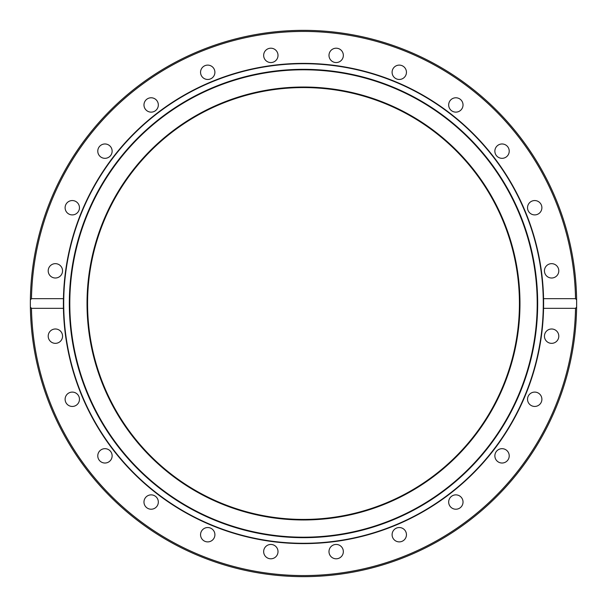 <?xml version="1.0" encoding="UTF-8"?>
<svg xmlns="http://www.w3.org/2000/svg" width="607" height="607" viewBox="0 0 607 607"><rect width="100%" height="100%" fill="white"/><g stroke="black" fill="none" stroke-linecap="round" stroke-linejoin="round"><path stroke-width="0.91" d="M63.712 303.5A239.788 239.788 0 0 1 303.5 63.712A239.788 239.788 0 0 1 543.288 303.5A239.788 239.788 0 0 1 303.5 543.288A239.788 239.788 0 0 1 63.712 303.5M303.5 537.673A234.173 234.173 0 0 1 69.327 303.5A234.173 234.173 0 0 1 303.5 69.327A234.173 234.173 0 0 1 537.673 303.5A234.173 234.173 0 0 1 303.5 537.673M303.5 537.203A233.703 233.703 0 0 0 537.203 303.5A233.703 233.703 0 0 0 303.5 69.797A233.703 233.703 0 0 0 69.797 303.5A233.703 233.703 0 0 0 303.5 537.203M87.029 303.5A216.471 216.471 0 0 1 303.5 87.029A216.471 216.471 0 0 1 519.971 303.5A216.471 216.471 0 0 1 303.5 519.971A216.471 216.471 0 0 1 87.029 303.5M576.65 303.5A273.15 273.15 0 0 1 576.627 307.081L575.527 308.326L543.561 308.326A240.114 240.114 0 0 0 543.614 303.5L543.561 298.674A240.114 240.114 0 0 1 543.614 303.5L543.561 308.326A240.114 240.114 0 0 1 303.5 543.614A240.114 240.114 0 0 1 63.386 303.5L63.439 308.326L31.473 308.326L30.373 307.081A273.15 273.15 0 0 1 30.35 303.5L30.373 299.919L31.473 298.674L63.439 298.674A240.114 240.114 0 0 0 63.386 303.5L63.439 298.674A240.114 240.114 0 0 1 303.5 63.386A240.114 240.114 0 0 1 543.561 298.674L575.527 298.674L576.627 299.919L576.627 307.081A273.15 273.15 0 0 1 303.5 576.65A273.15 273.15 0 0 1 30.373 307.081L30.35 303.5A273.15 273.15 0 0 1 303.5 30.35A273.15 273.15 0 0 1 576.65 303.5A273.15 273.15 0 0 0 303.5 30.35A273.15 273.15 0 0 0 30.35 303.5M543.576 299.357A240.114 240.114 0 0 0 543.561 298.674M63.394 301.831A240.114 240.114 0 0 1 63.439 298.674M63.424 307.643A240.114 240.114 0 0 0 63.439 308.326M263.658 55.381A7.178 7.178 0 0 1 270.836 48.203A7.178 7.178 0 0 1 278.014 55.381A7.178 7.178 0 0 1 270.836 62.559A7.178 7.178 0 0 1 263.658 55.381M329.237 53.522A7.178 7.178 0 0 1 338.023 48.446A7.178 7.178 0 0 1 343.099 57.24A7.178 7.178 0 0 1 334.305 62.309A7.178 7.178 0 0 1 329.237 53.522M393.055 68.697A7.178 7.178 0 0 1 402.858 66.072A7.178 7.178 0 0 1 405.484 75.875A7.178 7.178 0 0 1 395.681 78.5A7.178 7.178 0 0 1 393.055 68.697M450.773 99.882A7.178 7.178 0 0 1 460.925 99.882A7.178 7.178 0 0 1 460.925 110.026A7.178 7.178 0 0 1 450.773 110.026A7.178 7.178 0 0 1 450.773 99.882M498.461 144.936A7.178 7.178 0 0 1 508.264 147.562A7.178 7.178 0 0 1 505.631 157.365A7.178 7.178 0 0 1 495.828 154.739A7.178 7.178 0 0 1 498.461 144.936M532.855 200.796A7.178 7.178 0 0 1 541.641 205.872A7.178 7.178 0 0 1 536.565 214.658A7.178 7.178 0 0 1 527.779 209.59A7.178 7.178 0 0 1 532.855 200.796M551.619 263.658A7.178 7.178 0 0 1 558.797 270.836A7.178 7.178 0 0 1 551.619 278.014A7.178 7.178 0 0 1 544.441 270.836A7.178 7.178 0 0 1 551.619 263.658M553.478 329.237A7.178 7.178 0 0 1 558.554 338.023A7.178 7.178 0 0 1 549.76 343.099A7.178 7.178 0 0 1 544.691 334.305A7.178 7.178 0 0 1 553.478 329.237M538.303 393.055A7.178 7.178 0 0 1 540.928 402.858A7.178 7.178 0 0 1 531.125 405.484A7.178 7.178 0 0 1 528.5 395.681A7.178 7.178 0 0 1 538.303 393.055M507.118 450.773A7.178 7.178 0 0 1 507.118 460.925A7.178 7.178 0 0 1 496.974 460.925A7.178 7.178 0 0 1 496.974 450.773A7.178 7.178 0 0 1 507.118 450.773M462.064 498.461A7.178 7.178 0 0 1 459.438 508.264A7.178 7.178 0 0 1 449.635 505.631A7.178 7.178 0 0 1 452.261 495.828A7.178 7.178 0 0 1 462.064 498.461M406.204 532.855A7.178 7.178 0 0 1 401.128 541.641A7.178 7.178 0 0 1 392.342 536.565A7.178 7.178 0 0 1 397.41 527.779A7.178 7.178 0 0 1 406.204 532.855M343.342 551.619A7.178 7.178 0 0 1 336.164 558.797A7.178 7.178 0 0 1 328.986 551.619A7.178 7.178 0 0 1 336.164 544.441A7.178 7.178 0 0 1 343.342 551.619M277.763 553.478A7.178 7.178 0 0 1 268.977 558.554A7.178 7.178 0 0 1 263.901 549.76A7.178 7.178 0 0 1 272.695 544.691A7.178 7.178 0 0 1 277.763 553.478M213.945 538.303A7.178 7.178 0 0 1 204.142 540.928A7.178 7.178 0 0 1 201.516 531.125A7.178 7.178 0 0 1 211.319 528.5A7.178 7.178 0 0 1 213.945 538.303M156.227 507.118A7.178 7.178 0 0 1 146.075 507.118A7.178 7.178 0 0 1 146.075 496.974A7.178 7.178 0 0 1 156.227 496.974A7.178 7.178 0 0 1 156.227 507.118M108.539 462.064A7.178 7.178 0 0 1 98.736 459.438A7.178 7.178 0 0 1 101.369 449.635A7.178 7.178 0 0 1 111.172 452.261A7.178 7.178 0 0 1 108.539 462.064M74.145 406.204A7.178 7.178 0 0 1 65.359 401.128A7.178 7.178 0 0 1 70.435 392.342A7.178 7.178 0 0 1 79.221 397.41A7.178 7.178 0 0 1 74.145 406.204M55.381 343.342A7.178 7.178 0 0 1 48.203 336.164A7.178 7.178 0 0 1 55.381 328.986A7.178 7.178 0 0 1 62.559 336.164A7.178 7.178 0 0 1 55.381 343.342M53.522 277.763A7.178 7.178 0 0 1 48.446 268.977A7.178 7.178 0 0 1 57.24 263.901A7.178 7.178 0 0 1 62.309 272.695A7.178 7.178 0 0 1 53.522 277.763M68.697 213.945A7.178 7.178 0 0 1 66.072 204.142A7.178 7.178 0 0 1 75.875 201.516A7.178 7.178 0 0 1 78.5 211.319A7.178 7.178 0 0 1 68.697 213.945M99.882 156.227A7.178 7.178 0 0 1 99.882 146.075A7.178 7.178 0 0 1 110.026 146.075A7.178 7.178 0 0 1 110.026 156.227A7.178 7.178 0 0 1 99.882 156.227M144.936 108.539A7.178 7.178 0 0 1 147.562 98.736A7.178 7.178 0 0 1 157.365 101.369A7.178 7.178 0 0 1 154.739 111.172A7.178 7.178 0 0 1 144.936 108.539M200.796 74.145A7.178 7.178 0 0 1 205.872 65.359A7.178 7.178 0 0 1 214.658 70.435A7.178 7.178 0 0 1 209.59 79.221A7.178 7.178 0 0 1 200.796 74.145M543.606 305.169A240.114 240.114 0 0 1 543.561 308.326M519.425 303.5A215.925 215.925 0 0 1 303.5 519.425A215.925 215.925 0 0 1 87.575 303.5A215.925 215.925 0 0 1 303.5 87.575A215.925 215.925 0 0 1 519.425 303.5M31.473 298.674A272.073 272.073 0 0 1 303.5 31.427A272.073 272.073 0 0 1 575.527 298.674M575.527 308.326A272.073 272.073 0 0 1 303.5 575.573A272.073 272.073 0 0 1 31.473 308.326M30.373 307.081A273.15 273.15 0 0 0 303.5 576.65A273.15 273.15 0 0 0 576.627 307.081"/></g></svg>
